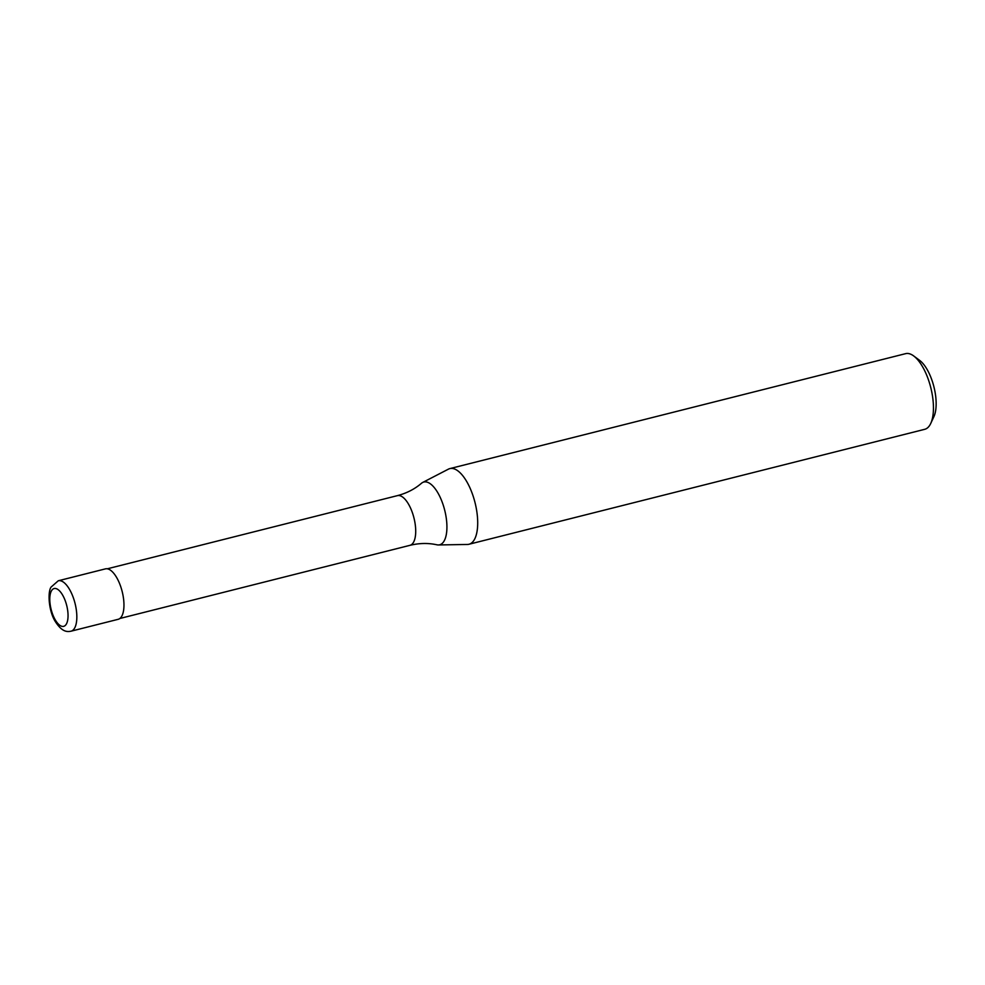 <?xml version="1.0" encoding="UTF-8"?>
<svg xmlns="http://www.w3.org/2000/svg" width="985" height="985" viewBox="0 0 985 985"><rect width="100%" height="100%" fill="white"/><g stroke="black" fill="none" stroke-linecap="round" stroke-linejoin="round"><path stroke-width="1.48" d="M71.019 631.2L118.138 619.319A26.016 10.7 -104.2 0 0 118.249 580.547A26.016 10.7 -104.2 0 0 105.42 568.874L58.3 580.768L51.06 587.109C47.551 592.059 48.597 610.774 55.222 621.412C62.092 632.148 67.054 631.964 71.019 631.2A26.016 10.7 -104.2 0 0 74.971 627.408A26.016 10.7 -104.2 0 0 71.129 592.428A26.016 10.7 -104.2 0 0 58.3 580.768M397.46 495.627A25.622 10.54 -104.2 0 1 410.092 507.115A25.622 10.54 -104.2 0 1 413.872 541.578A25.622 10.54 -104.2 0 1 409.982 545.321C419.302 543.067 428.29 542.895 436.921 544.803A32.37 13.322 -104.2 0 0 438.411 544.951A32.37 13.322 -104.2 0 0 444.604 540.063A32.37 13.322 -104.2 0 0 439.815 496.526A32.37 13.322 -104.2 0 0 422.651 482.478A32.37 13.322 -104.2 0 0 421.42 483.315C414.722 489.089 406.731 493.19 397.46 495.627L107.303 568.801M438.411 544.951L467.419 544.459A39.018 16.055 -104.2 0 0 468.958 544.262A39.018 16.055 -104.2 0 0 469.119 486.085A39.018 16.055 -104.2 0 0 449.874 468.601A39.018 16.055 -104.2 0 0 448.421 469.143L422.651 482.478M468.958 544.262L924.73 429.312A39.018 16.055 -104.2 0 0 930.726 423.464A39.018 16.055 -104.2 0 0 924.89 371.148A39.018 16.055 -104.2 0 0 913.698 355.954A39.018 16.055 -104.2 0 0 905.646 353.652L449.874 468.601M930.726 423.464L933.879 416.692A32.517 13.384 -104.2 0 0 929.015 373.081A32.517 13.384 -104.2 0 0 919.695 360.424L913.698 355.954M63.766 597.267A19.503 8.028 -104.2 0 0 51.183 591.369A19.503 8.028 -104.2 0 0 54.064 617.607A19.503 8.028 -104.2 0 0 66.648 623.505A19.503 8.028 -104.2 0 0 63.766 597.267M409.982 545.321L119.838 618.494"/></g></svg>
